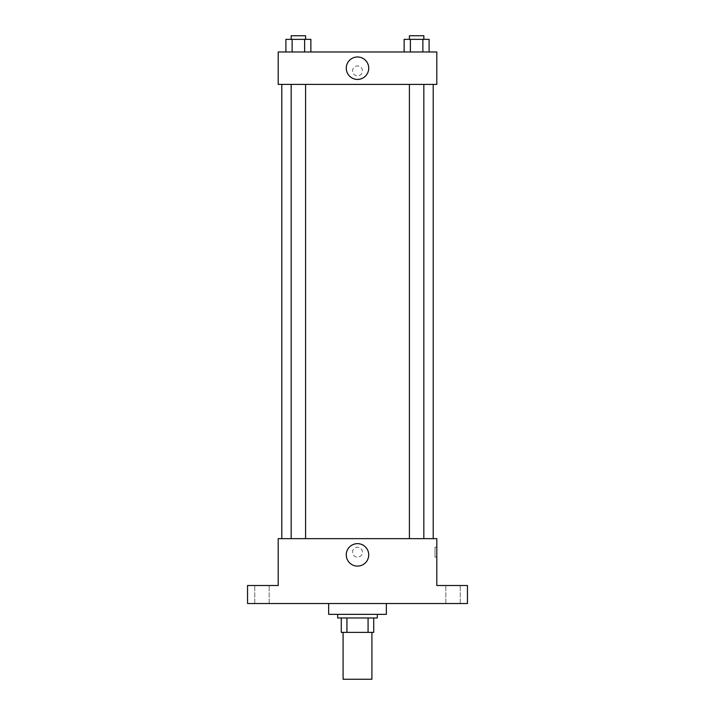 <?xml version="1.0" encoding="UTF-8"?>
<svg xmlns="http://www.w3.org/2000/svg" width="715" height="715" viewBox="0 0 715 715"><rect width="100%" height="100%" fill="white"/><g stroke="black" fill="none" stroke-linecap="round" stroke-linejoin="round"><path stroke-width="0.54" stroke-dasharray="3.58 2.68" d="M371.916 679.25L343.084 679.25M371.916 632.382L343.084 632.382L371.916 632.382M346.927 632.382L341.278 632.382L341.278 617.966L346.927 617.966L346.927 632.382L373.722 632.382M368.073 617.966L346.927 617.966L368.073 617.966L368.073 632.382M346.927 617.966L341.278 617.966M337.677 617.966L377.323 617.966M357.5 614.355L337.677 614.355L357.5 614.355M386.341 614.355L328.659 614.355M386.341 603.54L328.659 603.54L386.341 603.54M261.967 603.54L269.18 603.54L261.967 603.54M453.033 603.54L460.246 603.54L453.033 603.54M247.542 603.54L467.458 603.54L467.458 585.522L436.811 585.522L436.811 538.654L278.189 538.654L278.189 585.522L247.542 585.522L247.542 603.54M362.46 552.168A4.96 4.96 0 0 0 355.024 547.878A4.96 4.96 0 0 0 355.024 556.467A4.96 4.96 0 0 0 362.46 552.168A4.96 4.96 0 0 0 355.024 547.878A4.96 4.96 0 0 0 355.024 556.467A4.96 4.96 0 0 0 362.46 552.168M453.033 585.522L460.246 585.522L453.033 585.522M261.967 585.522L269.18 585.522L261.967 585.522M433.21 538.654L281.79 538.654L433.21 538.654M305.591 538.654L291.166 538.654L305.591 538.654L291.166 538.654L305.591 538.654L305.591 84.415L291.166 84.415L305.591 84.415M423.834 538.654L409.409 538.654L423.834 538.654L409.409 538.654L423.834 538.654L423.834 84.415L409.409 84.415L423.834 84.415M278.189 557.128L278.189 547.216L278.189 557.128M436.811 547.216L436.811 557.128L436.811 547.216L434.997 547.216L434.997 557.128L434.997 547.216M368.726 554.876A11.226 11.226 0 0 1 351.887 564.6A11.226 11.226 0 0 1 351.887 545.152A11.226 11.226 0 0 1 368.726 554.876M433.21 84.415L281.79 84.415L433.21 84.415M278.189 84.415L436.811 84.415L436.811 51.972L278.189 51.972L278.189 84.415M362.46 70.901A4.96 4.96 0 0 0 355.024 66.611A4.96 4.96 0 0 0 355.024 75.191A4.96 4.96 0 0 0 362.46 70.901A4.96 4.96 0 0 0 355.024 66.611A4.96 4.96 0 0 0 355.024 75.191A4.96 4.96 0 0 0 362.46 70.901M285.893 51.972L285.893 39.352L292.131 39.352L292.131 51.972L285.893 51.972L310.864 51.972L285.893 51.972L310.864 51.972L285.893 51.972L310.864 51.972L285.893 51.972L292.131 51.972L292.131 39.352L310.864 39.352L304.626 39.352L304.626 51.972L304.626 39.352L285.893 39.352L310.864 39.352L310.864 51.972M404.136 51.972L404.136 39.352L410.374 39.352L410.374 51.972L404.136 51.972L429.107 51.972L404.136 51.972L429.107 51.972L404.136 51.972L429.107 51.972L404.136 51.972L410.374 51.972L410.374 39.352L429.107 39.352L422.869 39.352L422.869 51.972L422.869 39.352L404.136 39.352L429.107 39.352L429.107 51.972M278.189 75.862L278.189 65.941L278.189 75.862M436.811 65.941L436.811 75.862L436.811 65.941M368.726 68.193A11.226 11.226 0 0 1 351.887 77.917A11.226 11.226 0 0 1 351.887 58.478A11.226 11.226 0 0 1 368.726 68.193M423.834 39.352L409.409 39.352L423.834 39.352L409.409 39.352L423.834 39.352L423.834 35.75L409.409 35.75L423.834 35.75L409.409 35.75L409.409 39.352M305.591 39.352L291.166 39.352L305.591 39.352L291.166 39.352L305.591 39.352L305.591 35.75L291.166 35.75L305.591 35.75L291.166 35.75L291.166 39.352M422.869 39.352L422.869 51.972M410.374 39.352L410.374 51.972M304.626 39.352L304.626 51.972M292.131 39.352L292.131 51.972M269.18 603.54L269.18 585.522L269.18 603.54M254.755 603.54L254.755 585.522L254.755 603.54M460.246 603.54L460.246 585.522L460.246 603.54M445.82 603.54L445.82 585.522L445.82 603.54M434.997 557.128L436.811 557.128M291.166 84.415L291.166 538.654M409.409 84.415L409.409 538.654"/><path stroke-width="1.07" d="M343.084 632.382L343.084 679.25L371.916 679.25L371.916 632.382M368.073 617.966L368.073 632.382L341.278 632.382L341.278 617.966M368.073 632.382L373.722 632.382L373.722 617.966L373.722 632.382M377.323 614.355L377.323 617.966L337.677 617.966L337.677 614.355M346.927 617.966L346.927 632.382M328.659 603.54L328.659 614.355L386.341 614.355L386.341 603.54M467.458 603.54L247.542 603.54L247.542 585.522L278.189 585.522L278.189 538.654L436.811 538.654L436.811 585.522L467.458 585.522L467.458 603.54M368.726 554.876A11.226 11.226 0 0 1 351.887 564.6A11.226 11.226 0 0 1 351.887 545.152A11.226 11.226 0 0 1 368.726 554.876M433.21 84.415L433.21 538.654M409.409 538.654L409.409 84.415M305.591 84.415L305.591 538.654M436.811 84.415L278.189 84.415L278.189 51.972L436.811 51.972L436.811 84.415M368.726 68.193A11.226 11.226 0 0 1 351.887 77.917A11.226 11.226 0 0 1 351.887 58.478A11.226 11.226 0 0 1 368.726 68.193M429.107 51.972L429.107 39.352L404.136 39.352L404.136 51.972M422.869 39.352L422.869 51.972M410.374 39.352L410.374 51.972M409.409 39.352L409.409 35.75L423.834 35.75L423.834 39.352M310.864 51.972L310.864 39.352L285.893 39.352L285.893 51.972M304.626 39.352L304.626 51.972M292.131 39.352L292.131 51.972M291.166 39.352L291.166 35.75L305.591 35.75L305.591 39.352M281.79 84.415L281.79 538.654M423.834 538.654L423.834 84.415M291.166 84.415L291.166 538.654"/></g></svg>
